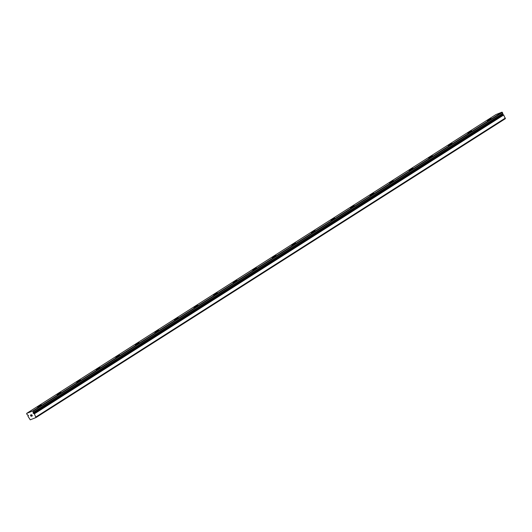 <?xml version="1.0" encoding="UTF-8"?>
<svg xmlns="http://www.w3.org/2000/svg" width="532" height="532" viewBox="0 0 532 532"><rect width="100%" height="100%" fill="white"/><g stroke="black" fill="none" stroke-linecap="round" stroke-linejoin="round"><path stroke-width="0.8" d="M28.282 415.632L28.036 415.798A0.951 0.585 57.5 0 1 27.963 416.25L30.251 419.828L35.99 417.547L34.301 413.736A0.951 0.585 57.5 0 1 33.855 413.49L32.957 412.912L33.403 412.659A0.951 0.585 57.5 0 1 33.496 412.174L32.638 411.03L26.64 413.411L27.099 414.714A0.951 0.585 57.5 0 1 27.591 414.967L28.515 415.485M487.259 120.644L491.156 118.543M467.701 133.093L471.598 130.992M448.144 145.549L452.04 143.447M428.593 157.997L432.483 155.896M409.035 170.453L412.932 168.351M389.477 182.902L393.374 180.8M369.92 195.357L373.816 193.256M350.362 207.806L354.265 205.711M330.811 220.261L334.708 218.16M311.253 232.71L315.15 230.615M291.702 245.166L295.593 243.064M272.145 257.621L276.035 255.52M252.587 270.07L256.484 267.968M233.029 282.525L236.926 280.424M213.478 294.974L217.369 292.873M193.921 307.43L197.811 305.328M174.363 319.878L178.26 317.777M154.805 332.334L158.702 330.232M135.254 344.783L139.145 342.681M115.697 357.238L119.587 355.137M96.139 369.687L100.036 367.585M76.581 382.142L80.478 380.041M57.03 394.598L60.921 392.496M37.473 407.047L41.363 404.945M30.79 415.638L30.517 415.133L31.069 415.632M31.109 416.23L30.836 415.725L31.102 416.23L31.534 416.064L31.095 416.343L30.41 415.073L30.949 414.96M31.095 416.343L31.581 416.144M30.41 415.073L31.095 416.337M31.401 414.681L31.927 414.927L31.94 415.904L32.445 415.805L31.867 416.031L31.86 414.94L31.468 415.046M31.408 414.847L31.86 414.933L31.867 416.031L32.445 415.805M502.72 113.881L33.376 412.739L502.747 113.801A0.951 0.585 57.5 0 1 502.84 113.316L501.982 112.172L495.984 114.553L26.64 413.411M502.753 114.766L502.261 114.174M35.99 417.547L505.334 118.689L503.644 114.879A0.951 0.585 57.5 0 1 503.199 114.633L33.543 413.544M36.056 416.889L505.4 118.031M34.4 413.816L503.744 114.959M33.031 411.269L502.374 112.412M32.638 411.03L501.982 112.172M34.301 413.736L503.644 114.879M33.855 413.49L503.199 114.633M33.755 413.457L503.099 114.599M33.403 412.659L502.747 113.801M33.496 412.174L502.84 113.316M33.496 412.134L502.84 113.276"/></g></svg>
